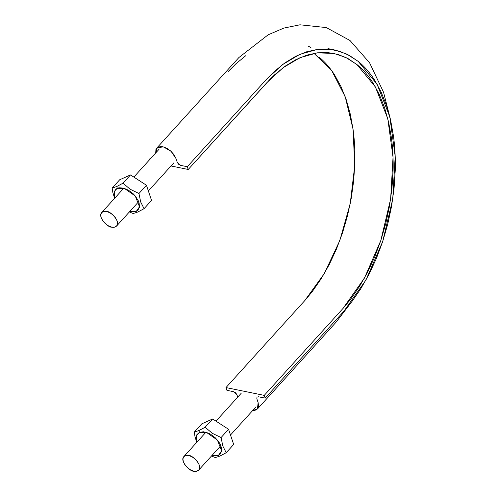 <?xml version="1.0" encoding="UTF-8"?>
<svg xmlns="http://www.w3.org/2000/svg" width="496" height="496" viewBox="0 0 496 496"><rect width="100%" height="100%" fill="white"/><g stroke="black" fill="none" stroke-linecap="round" stroke-linejoin="round"><path stroke-width="0.74" d="M149.377 159.941L149.036 158.925L150.102 159.142L149.036 158.925L149.377 159.941M155.701 152.96L155.949 149.395L157.784 147.269L160.884 146.543L162.756 146.742L166.811 148.273L170.748 151.038L173.966 154.647L175.987 158.534L177.27 162.347L178.616 164.269L180.662 165.373L187.296 166.724L188.226 169.477L171.015 165.968L188.226 169.477L269.898 79.428L274.927 74.524L285.305 66.086L295.982 59.582L306.795 55.137L317.576 52.805L328.166 52.613L338.408 54.572L348.149 58.658L357.238 64.796C363.078 69.57 368.305 75.59 372.936 82.857L379.304 94.5L384.561 107.657L388.61 122.146L391.406 137.739C392.851 148.521 393.409 159.7 393.074 171.281L391.921 188.728L389.465 206.274L385.733 223.659L380.785 240.622L374.697 256.909L367.561 272.273L359.476 286.483L350.579 299.324L343.455 307.942L264.244 395.38L265.174 398.133L258.54 396.781L256.984 397.147L256.835 398.765L258.118 402.578L258.608 406.156L257.529 408.89L255.006 410.335L252.718 410.49L257.461 408.964L258.118 402.578L256.835 398.765L257.002 397.122L258.54 396.781L265.174 398.133L344.391 310.682L351.695 301.853L360.809 288.697L369.086 274.145L376.402 258.41L382.633 241.719L387.705 224.347L391.524 206.541L394.041 188.561L395.225 170.686C395.566 158.825 394.996 147.374 393.514 136.332L390.65 120.361L386.502 105.518L381.12 92.039L374.592 80.11C369.849 72.664 364.492 66.495 358.515 61.609L349.203 55.323L339.227 51.138L328.736 49.129L317.886 49.327L306.838 51.714L295.765 56.271L284.828 62.93L274.195 71.573L266.519 79.279L187.296 166.724L188.226 169.477L266.947 82.578L283.092 67.704L300.068 57.654L317.235 52.849L333.932 53.438L345.867 57.486L356.915 64.53L375.404 86.955L387.804 118.761L393.037 157.213L390.643 198.983L380.841 240.442L364.479 278.033L342.965 308.481L264.244 395.38L265.174 398.133L343.895 311.234L365.93 280.042L382.695 241.54L392.733 199.063L395.182 156.277L389.819 116.889L377.121 84.308L358.18 61.337L346.865 54.126L334.639 49.972L317.533 49.371L299.95 54.287L282.559 64.585L266.017 79.825L187.296 166.724L180.662 165.373L177.27 162.347L175.987 158.534L171.12 151.373L163.556 146.934L157.313 147.579L155.701 152.96M237.745 397.104L236.939 394.704L235.594 392.782L233.542 391.685L226.914 390.327L225.984 387.574L264.244 395.38L225.984 387.574L226.914 390.327L233.542 391.685L236.939 394.704L237.745 397.104M310.942 47.523L308.066 46.066M245.756 55.707L235.935 63.767L228.259 71.474M318.978 56.997C324.818 61.764 330.045 67.785 334.676 75.051L341.043 86.695L346.301 99.857L350.35 114.347L353.146 129.94C354.59 140.715 355.148 151.894 354.814 163.475L353.66 180.928L351.205 198.474L347.473 215.859L342.525 232.822L336.437 249.11L329.301 264.473L321.216 278.684L312.319 291.524L305.195 300.136L225.984 387.574L304.705 300.681L324.303 273.581L339.853 240.43L350.244 203.577L354.745 165.602L353.04 129.189L345.259 96.894L331.942 71.002L314.024 53.339M188.647 455.526C186.949 455.037 185.349 455.396 183.836 456.611C179.323 460.958 190.669 472.18 193.911 471.175C195.61 471.665 197.21 471.305 198.722 470.096C203.23 465.744 191.89 454.522 188.647 455.526L185.795 455.502L183.78 456.673L182.906 458.856L183.309 461.726L184.921 464.845L187.507 467.734L190.662 469.954L193.911 471.175L196.763 471.2L198.778 470.034L199.652 467.846L199.249 464.975L197.637 461.857L195.052 458.967L191.896 456.748L188.647 455.526M106.516 211.482C104.817 210.986 103.218 211.346 101.705 212.561C97.191 216.913 108.537 228.135 111.78 227.125C113.479 227.621 115.078 227.261 116.591 226.046C121.098 221.693 109.759 210.471 106.516 211.482L103.664 211.457L101.649 212.623L100.775 214.811L101.178 217.682L102.79 220.794L105.375 223.684L108.531 225.909L111.78 227.125L114.632 227.156L116.647 225.984L117.521 223.801L117.118 220.931L115.506 217.812L112.921 214.923L109.765 212.697L106.516 211.482M119.666 179.775L130.504 174.921L123.02 183.185L116.777 186.521L112.183 188.04L119.666 179.775L112.183 188.04L112.84 192.46L114.588 198.344L112.84 192.46L112.183 188.04L116.771 186.521L117.267 188.3L124.267 188.325L135.278 196.025L139.5 206.776L136.313 211.364L129.785 211.482L134.472 211.885L137.783 210.397L139.426 207.303L139.14 203.075L138.279 200.731L135.278 196.025L133.257 193.849L128.557 190.259L123.591 188.127L119.102 187.779L117.267 188.3L116.771 186.521L123.02 183.185L130.504 174.921L146.444 185.237L138.961 193.502L130.15 189.243L123.02 183.185L130.15 189.243L138.961 193.502L146.444 185.237L151.553 200.415L144.069 208.673L140.684 201.984L138.961 193.502L140.684 201.984L144.069 208.673L151.553 200.415L146.444 185.237L130.504 174.921L119.666 179.775M133.232 213.528L137.826 212.015L144.069 208.673L137.826 212.015L133.232 213.528L129.357 211.959L133.232 213.528M114.905 197.997L114.483 191.196L117.267 188.3L115.791 189.261L114.154 192.355L114.049 194.37L114.905 197.997M201.798 423.826L212.635 418.971L205.152 427.23L198.902 430.571L194.314 432.084L201.798 423.826L194.314 432.084L194.971 436.511L196.72 442.389L194.971 436.511L194.314 432.084L198.902 430.571L199.398 432.345L206.398 432.369L217.409 440.076L221.631 450.821L218.445 455.409L211.916 455.526L216.603 455.929L219.914 454.448L221.557 451.354L221.272 447.119L220.41 444.776L219.108 442.395L215.388 437.894L210.688 434.31L208.19 433.033L203.372 431.768L199.398 432.345L198.902 430.571L205.152 427.23L212.635 418.971L228.575 429.288L221.092 437.546L212.282 433.293L205.152 427.23L212.282 433.293L221.092 437.546L228.575 429.288L233.684 444.459L226.201 452.718L222.816 446.034L221.092 437.546L222.816 446.034L226.201 452.718L233.684 444.459L228.575 429.288L212.635 418.971L201.798 423.826M215.363 457.579L219.957 456.06L226.201 452.718L219.957 456.06L215.363 457.579L211.488 456.004L215.363 457.579M197.03 442.041L196.614 435.246L199.398 432.345L196.869 434.682L196.286 436.406L196.18 438.414L197.03 442.041M257.461 408.964L336.183 322.065L353.425 299.553M334.639 49.972L328.005 48.62M390.278 118.755L383.588 92.355L369.588 62.794L349.996 40.505L326.318 27.578L299.962 24.8L283.898 28.067L268.181 34.794L238.923 57.505L156.748 148.093M241.168 393.322L215.977 421.129M205.921 432.233L183.836 456.611M256.054 406.807L230.504 435.011M220.807 445.718L198.729 470.084M159.036 149.277L133.846 177.084M123.789 188.182L101.705 212.561M173.922 162.762L148.372 190.96M138.675 201.667L116.597 226.04"/></g></svg>
